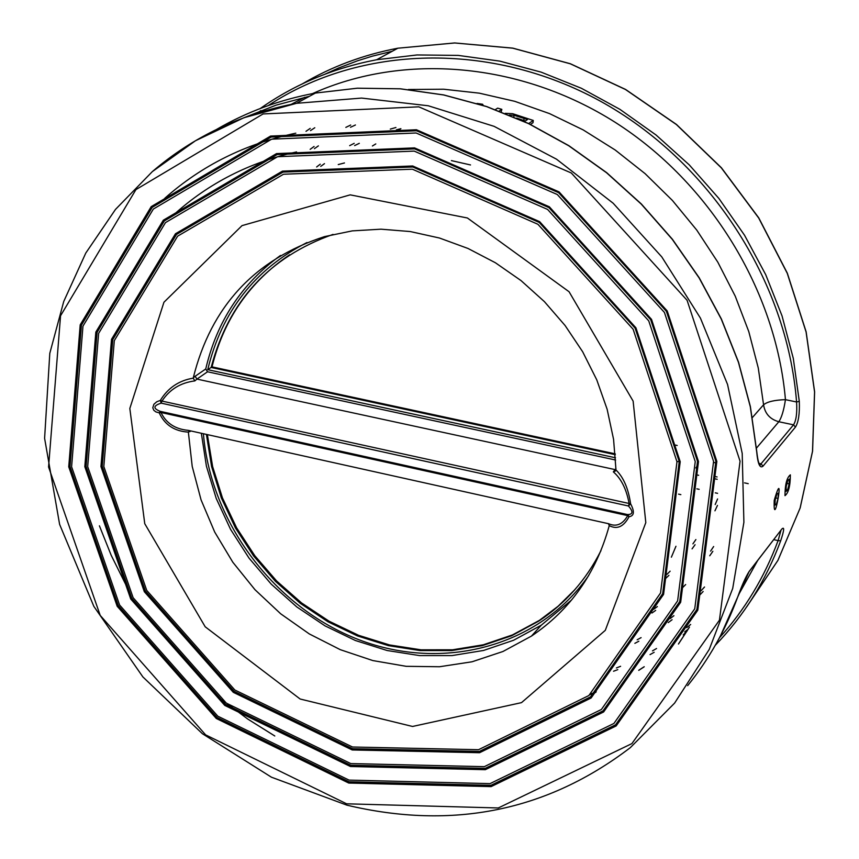 <?xml version="1.0" encoding="UTF-8"?>
<svg xmlns="http://www.w3.org/2000/svg" width="859" height="859" viewBox="0 0 859 859"><rect width="100%" height="100%" fill="white"/><g stroke="black" fill="none" stroke-linecap="round" stroke-linejoin="round"><path stroke-width="1.29" d="M416.1 132.984L271.637 139.179L153.353 209.048L82.969 326.141L71.598 466.791L119.584 604.983L217.799 716.181L349.065 780.112L490.049 783.623L613.917 723.461L694.748 608.784L713.582 461.433L664.426 312.44L557.298 194.521L416.1 132.984M414.221 151.109L277.575 156.714L165.486 222.599L98.624 333.378L87.682 466.652L133.134 597.714L226.304 703.113L350.783 763.576L484.304 766.668L601.397 709.48L677.622 600.87L695.242 461.584L648.738 320.858L547.602 209.435L414.221 151.109M690.657 624.461L686.738 627.65M656.544 648.513L652.453 650.897M620.606 666.294L616.386 667.958M704.53 586.998L700.998 590.831L704.52 586.998M673.918 615.688L670.138 618.62M641.093 637.636L637.153 639.794M310.496 130.6L314.791 127.744M216.683 129.365C246.93 111.788 279.83 99.687 315.371 93.073L357.312 88.209L400.283 88.821L443.609 94.962L486.602 106.602L528.543 123.61L568.744 145.762L606.529 172.723L641.233 204.077L672.264 239.328L699.108 277.897L721.292 319.118L738.45 362.315L750.304 406.758L756.682 451.684C757.799 463.892 759.904 468.724 763.007 466.179L795.445 427.095C798.483 422.263 799.772 413.684 799.299 401.346L796.572 401.98C797.238 412.932 796.229 420.545 793.523 424.829L761.02 463.839L759.56 464.665M715.289 645.292C743.969 615.667 765.766 580.834 780.681 540.794C784.192 530.314 784.578 526.395 781.84 529.037L749.155 571.46C745.698 576.904 741.865 585.462 737.645 597.155L737.72 596.93M574.843 589.693L558.125 606.218L539.452 620.338L512.479 634.919L483.284 644.798L452.575 649.791L421.082 649.823L389.535 644.948L358.632 635.327L329.094 621.207L301.552 602.932L276.598 580.942L254.801 555.719L236.622 527.834L222.46 497.919L212.635 466.609L207.373 434.611M201.35 433.28L206.418 466.201L216.232 498.456L230.545 529.327L249.024 558.125L271.283 584.195L296.817 606.948L325.056 625.878L355.39 640.513L387.141 650.51L419.579 655.589L451.974 655.589L483.553 650.456L513.564 640.266L541.267 625.202L571.6 599.979M306.985 242.539C254.822 269.275 221.74 311.656 207.738 369.671L212.012 366.868C223.866 319.086 249.733 281.731 289.59 254.801M280.496 255.467C241.83 283.459 216.908 321.298 205.741 368.962L207.545 371.775L615.645 460.027M615.946 468.638L613.326 471.859L615.463 470.979L615.957 469.594L613.573 439.357L607.13 409.249L596.769 379.861L582.66 351.761L565.093 325.518L544.413 301.638L521.016 280.582L495.385 262.747L468.026 248.476L439.464 238.018L410.28 231.554L381.009 229.181L352.233 230.888L324.466 236.633C254.822 259.246 211.099 306.309 193.275 377.82L193.243 378.164C178.93 380.483 167.977 387.903 160.332 400.412L161.148 403.139L161.975 401.078L160.332 400.412L156.81 401.744L153.89 404.256L152.784 407.778L153.815 410.291L155.941 411.933L159.248 412.868L160.987 412.503L160.687 411.461M613.326 471.859C621.272 478.688 626.555 489.329 629.153 503.814L628.455 505.994L630.613 503.814L161.975 401.078C169.62 389.428 180.583 382.706 194.864 380.902L193.2 378.164M160.193 411.354L159.248 412.868C164.745 424.861 174.463 431.272 188.389 432.109L189.442 430.638M160.279 411.364C152.87 408.465 153.16 405.727 161.148 403.139L628.455 505.994C633.373 511.62 633.062 514.477 627.521 514.573L160.279 411.364M608.516 523.7L188.121 430.338C175.139 429.113 166.098 423.165 160.987 412.503L627.714 515.625L629.046 516.71L628.047 514.724M608.43 523.679L609.246 525.633C617.084 529.735 623.688 526.76 629.046 516.71C634.221 515.969 634.747 511.674 630.613 503.814C628.337 488.503 623.462 477.217 615.967 469.97L615.946 469.948M627.585 514.595L627.714 515.625C622.668 524.452 616.279 527.136 608.537 523.7L608.516 523.689M541.267 625.202L531.474 636.079C570.215 609.954 596.103 573.254 609.149 525.987L609.224 525.622M188.422 432.109L190.956 430.971M194.864 380.902L196.947 379.098L195.133 376.274L193.275 377.82M531.474 636.079L502.955 651.498L472.031 661.784L439.486 666.745L406.146 666.316L372.817 660.571L340.293 649.672L309.337 633.953L280.678 613.788L254.973 589.693L232.81 562.226L214.696 532.054L201.06 499.863L192.212 466.416L188.4 432.474M129.827 408.454L144.752 523.689L205.194 626.791L300.135 699.011L412.545 726.467L521.499 702.641L605.294 630.345L645.807 522.605L633.126 401.121L569.077 291.749L467.403 217.993L350.204 194.853L242.013 225.627L163.94 302.25L129.827 408.454M713.646 546.528L710.586 551.102L713.646 546.539M657.393 606.561L653.742 609.235M314.426 148.671L318.399 145.869M350.504 127.272L355.433 124.984M470.517 164.949L451.404 160.612M344.47 162.952L338.253 164.563M696.799 466.501L695.822 467.951M671.373 557.18L675.958 546.26M780.681 540.794L778.093 540.612C764.456 577.323 744.914 609.697 719.477 637.743M781.014 530.196L778.093 540.612L773.734 539.656M756.468 448.087L778.834 421.748C781.626 417.603 783.837 410.237 785.448 399.66C774.625 400.004 767.323 401.711 763.576 404.782C764.95 413.641 770.04 419.299 778.834 421.748L793.523 424.829L795.445 427.095M499.24 111.015L501.839 109.351L501.237 111.777M528.661 123.546L533.278 120.453L533.02 122.687L530.465 124.405M412.352 169.191L283.513 174.237L177.63 236.161L114.311 340.615L103.821 466.523L146.739 590.401L234.829 690.002L352.501 747.008L478.549 749.703L588.887 695.522L660.55 592.989L676.967 461.734L633.126 329.244L537.927 224.285L412.352 169.191M483.209 105.389L482.651 104.261L477.078 103.445M501.839 109.351L497.64 108.137L495.375 109.587M533.278 120.453L512.694 113.689L505.264 113.345M509.376 115.009L514.026 115.299L527.512 119.519L524.441 121.57M525.311 120.99L516.731 118.112M514.026 115.299L513.854 116.878M615.227 453.853L212.012 366.868M789.163 483.875L787.585 489.995L786.092 491.391L786.178 486.634L787.767 480.492L789.249 479.118L789.163 483.875L787.016 483.413M786.125 489.684L787.585 489.995M776.353 504.383L774.936 505.124L775.215 499.884L776.901 493.904L778.308 493.184L778.039 498.413L776.353 504.383L774.99 504.093M775.763 497.93L778.039 498.413M416.432 129.752L270.585 136.066L151.205 206.643L80.198 324.863L68.741 466.813L117.189 606.271L216.296 718.489L348.765 783.054L491.069 786.629L616.139 725.952L697.798 610.191L716.846 461.401L667.218 310.947L559.026 191.868L416.432 129.752M416.529 130.761L558.618 192.663L666.401 311.302L715.858 461.219L696.885 609.482L615.538 724.835L490.908 785.33L349.087 781.776L217.059 717.448L118.284 605.616L70.008 466.62L81.444 325.153L152.215 207.352L271.197 137.032L416.529 130.761M346.617 803.809L205.634 734.875L100.202 615.398L48.566 466.974L60.549 315.779L135.937 189.592L263.079 113.946L418.805 106.838L571.31 172.992L687.082 300.274L740.061 461.208L719.434 620.187L631.923 743.583L498.295 807.965L346.617 803.809M414.553 147.888L276.523 153.6L163.328 220.194L95.832 332.089L84.816 466.673L130.729 599.002L224.79 705.432L350.472 766.518L485.324 769.685L603.619 711.971L680.661 602.277L698.496 461.551L651.519 319.365L549.32 206.783L414.553 147.888M414.65 148.886L548.912 207.577L650.725 319.731L697.519 461.369L679.759 601.568L603.018 710.865L485.163 768.386L350.805 765.251L225.563 704.391L131.835 598.347L86.093 466.491L97.078 332.379L164.348 220.903L277.135 154.566L414.65 148.886M412.685 165.98L282.461 171.124L175.472 233.755L111.52 339.326L100.954 466.544L144.323 591.711L233.315 692.333L352.19 749.95L479.58 752.72L591.11 698.002L663.577 594.385L680.21 461.712L635.896 327.762L539.645 221.654L412.685 165.98M412.782 166.979L539.237 222.427L635.102 328.117L679.244 461.53L662.686 593.676L590.509 696.896L479.419 751.421L352.523 748.683L234.088 691.291L145.429 591.046L102.221 466.351L112.765 339.627L176.482 234.453L283.073 172.09L412.782 166.979M613.541 671.244L617.793 669.633M650.027 654.622L654.161 652.292M684.752 631.827L688.263 629.056M392.273 51.25L372.28 56.179L357.612 60.764L338.596 68.001L324.756 74.271M634.865 643.337L638.838 641.233M668.259 622.582L672.092 619.715M699.57 595.255L703.156 591.486M310.217 128.399L305.987 131.32M651.981 612.993L655.675 610.373M682.186 588.018L685.665 584.549M709.738 555.784L712.863 551.295M350.697 125.027L345.833 127.39M314.083 146.481L310.163 149.337M759.463 464.515L760.247 465.063C758.884 464.633 757.724 460.123 756.758 451.533L750.379 406.575L738.525 362.144L721.377 318.968L699.194 277.758L672.372 239.21L641.34 203.97L606.637 172.627L568.862 145.676L528.661 123.546L486.699 106.548L443.695 94.919L400.348 88.788L357.344 88.198L315.371 93.073L296.559 103.305L243.913 117.737L195.444 140.758L152.311 171.628L115.493 209.413L85.771 253.083L63.738 301.466L49.79 353.35L44.604 438.305L59.615 524.387L93.846 606.368L142.905 676.956L202.391 733.715L271.444 777.202L346.939 805.173C452.714 830.234 547.162 811.068 630.291 747.663L674.616 703.102L709.244 649.425L732.706 588.436L743.894 522.293L742.208 453.434L727.562 384.478L700.418 318.098L661.784 256.895L613.176 203.25L556.514 159.183L494.065 126.327L428.254 105.764L361.596 98.076L296.559 103.305C241.336 113.796 193.232 136.581 152.268 171.66M302.389 83.849C331.638 66.605 363.475 54.729 397.867 48.201L454.636 42.971L512.726 48.168L570.312 63.802L625.481 89.497L676.398 124.544L721.313 167.849L758.69 218.003L787.263 273.334L806.086 331.982L814.568 391.983L812.507 451.329L800.105 508.077L777.889 560.433L746.739 606.798M799.299 401.346L793.286 358.364L782.034 315.876L765.691 274.612L744.538 235.248L718.897 198.461L689.229 164.853L656.029 134.981L619.865 109.318L581.35 88.262L541.127 72.135L499.884 61.139L458.276 55.406L416.991 54.955L376.65 59.743C333.636 67.936 294.841 84.193 260.277 108.502M737.645 597.155C725.576 629.915 708.911 659.411 687.651 685.665M600.903 550.78C586.096 580.029 565.372 603.469 538.754 621.1L511.717 635.724L482.447 645.603L451.662 650.574L420.083 650.574L388.461 645.646L357.505 635.95L327.913 621.744L300.328 603.362L275.374 581.253L253.577 555.923L235.43 527.931L221.321 497.898L211.572 466.491L206.418 434.407M203.411 433.741C210.702 522.637 274.708 607.657 358.987 639.751C443.169 671.974 539.398 646.634 588.683 575.551M615.291 454.69L211.142 367.469C228.462 301.391 269.082 257.034 333.013 234.41M207.738 369.671L615.516 457.783M207.545 371.775L196.947 379.098L615.957 469.787M190.279 430.821L190.193 431.519M205.741 368.962L195.133 376.274M717.448 505.425L714.956 510.826M695.081 544.703L692.064 548.869M668.914 575.347L665.564 578.536M316.627 166.968L320.257 164.198M349.667 145.654L354.198 143.346M390.276 129.108L395.924 127.508M396.396 129.838L400.895 128.678L396.407 129.838M359.309 143.335L354.66 145.579M324.487 163.65L320.751 166.367L324.466 163.65M666.82 574.478L670.127 571.181M692.923 543.865L695.887 539.559M715.182 504.555L717.576 498.961M781.84 529.037L749.102 571.643M749.155 571.46L737.709 597.005M274.794 735.991L247.746 719.047L222.105 699.86M125.489 584.002L111.23 555.376L99.408 525.815M309.551 96.24L276.147 105.131L244.321 117.576M763.007 466.179L761.02 463.839L758.916 463.388M257.378 113.087L260.878 110.586M268.233 105.582C360.179 44.979 490.328 41.114 599.646 100.771C708.793 160.569 787.08 280.131 796.572 401.98L785.448 399.66C776.021 290.342 709.996 182.795 615.291 122.375C520.371 62.224 403.719 52.549 312.536 93.61M304.698 97.282L291.233 104.326M687.136 630.946L683.238 634.887M644.121 666.852L638.742 670.353M595.555 692.472L589.854 694.684M738.482 594.911L757.692 560.476M678.707 643.595L689.455 627.113M408.39 89.508L443.673 89.218L479.29 93.159L514.745 101.319L549.545 113.613L583.197 129.913L615.194 150.003L645.077 173.625L672.404 200.448L696.767 230.105L717.813 262.167L735.24 296.172L748.79 331.617L758.272 368.006L763.576 404.782L752.43 417.485M524.097 118.198L523.85 120.432M784.986 495.675C785.04 484.508 786.823 477.572 790.355 474.844C790.301 485.958 788.508 492.905 784.986 495.675M774.217 500.4C785.813 461.122 773.025 534.277 774.217 500.4M746.782 606.733L777.953 560.326L800.169 507.937L812.571 451.168L814.622 391.822L806.139 331.832L787.327 273.183L758.765 217.875L721.388 167.741L676.473 124.458L625.567 89.433L570.387 63.749L512.791 48.125L454.669 42.95L397.867 48.201L376.65 59.743C333.657 67.947 294.873 84.193 260.309 108.492M539.452 620.338L538.754 621.1C565.426 603.458 586.16 579.975 600.956 550.64M615.86 470.313L615.463 470.979M359.287 143.335L354.627 145.579M400.895 128.678L398.533 130.117M375.791 143.925L372.398 145.987M737.677 597.091L720.443 635.939M644.218 666.713L638.881 670.16M596.21 691.882L590.595 694.04M678.46 644.035L689.358 627.328M296.538 151.925C249.529 162.372 208.78 183.15 174.291 214.245M295.829 133.188C245.534 143.732 201.886 165.411 164.864 198.204M717.201 479.301L714.881 478.796M698.635 475.285L696.316 474.791M717.587 493.334L715.289 492.841M699.151 489.329L696.853 488.835M716.03 462.947L713.679 462.443M748.232 483.671L744.517 482.865M717.082 476.938L714.763 476.444M679.276 461.841L676.935 461.337M680.843 494.644L678.567 494.14M677.182 445.467L674.787 444.962"/></g></svg>
